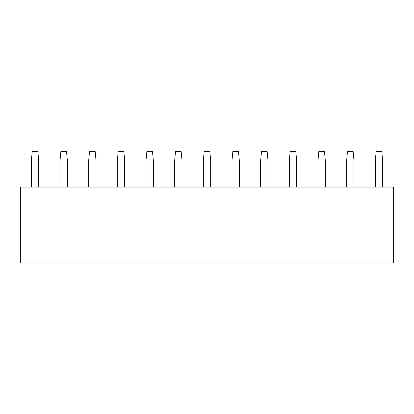 <?xml version="1.0" encoding="UTF-8"?>
<svg xmlns="http://www.w3.org/2000/svg" width="414" height="414" viewBox="0 0 414 414"><rect width="100%" height="100%" fill="white"/><g stroke="black" fill="none" stroke-linecap="round" stroke-linejoin="round"><path stroke-width="0.62" d="M393.3 187.081L20.7 187.081L20.7 263.025L393.3 263.025L393.3 187.081M375.301 187.081L375.301 160.451L376.207 150.975L381.734 150.975L381.786 151.54L376.15 151.54M381.786 151.54L382.634 160.451L382.634 187.081M346.642 187.081L346.642 160.451L347.543 150.975L353.075 150.975L353.126 151.54L347.491 151.54M353.126 151.54L353.975 160.451L353.975 187.081M317.978 187.081L317.978 160.451L318.884 150.975L324.41 150.975L324.462 151.54L318.827 151.54M324.462 151.54L325.316 160.451L325.316 187.081M289.319 187.081L289.319 160.451L290.219 150.975L295.751 150.975L295.803 151.54L290.167 151.54M295.803 151.54L296.652 160.451L296.652 187.081M260.654 187.081L260.654 160.451L261.56 150.975L267.087 150.975L267.144 151.54L261.503 151.54M267.144 151.54L267.993 160.451L267.993 187.081M231.995 187.081L231.995 160.451L232.896 150.975L238.428 150.975L238.48 151.54L232.844 151.54M238.48 151.54L239.328 160.451L239.328 187.081M203.331 187.081L203.331 160.451L204.237 150.975L209.763 150.975L209.82 151.54L204.18 151.54M209.82 151.54L210.669 160.451L210.669 187.081M174.672 187.081L174.672 160.451L175.572 150.975L181.104 150.975L181.156 151.54L175.52 151.54M181.156 151.54L182.005 160.451L182.005 187.081M146.007 187.081L146.007 160.451L146.913 150.975L152.44 150.975L152.497 151.54L146.856 151.54M152.497 151.54L153.346 160.451L153.346 187.081M117.348 187.081L117.348 160.451L118.249 150.975L123.781 150.975L123.833 151.54L118.197 151.54M123.833 151.54L124.681 160.451L124.681 187.081M88.684 187.081L88.684 160.451L89.59 150.975L95.117 150.975L95.173 151.54L89.538 151.54M95.173 151.54L96.022 160.451L96.022 187.081M60.025 187.081L60.025 160.451L60.925 150.975L66.457 150.975L66.509 151.54L60.874 151.54M66.509 151.54L67.358 160.451L67.358 187.081M31.366 187.081L31.366 160.451L32.266 150.975L37.793 150.975L37.85 151.54L32.214 151.54M37.85 151.54L38.699 160.451L38.699 187.081"/></g></svg>
